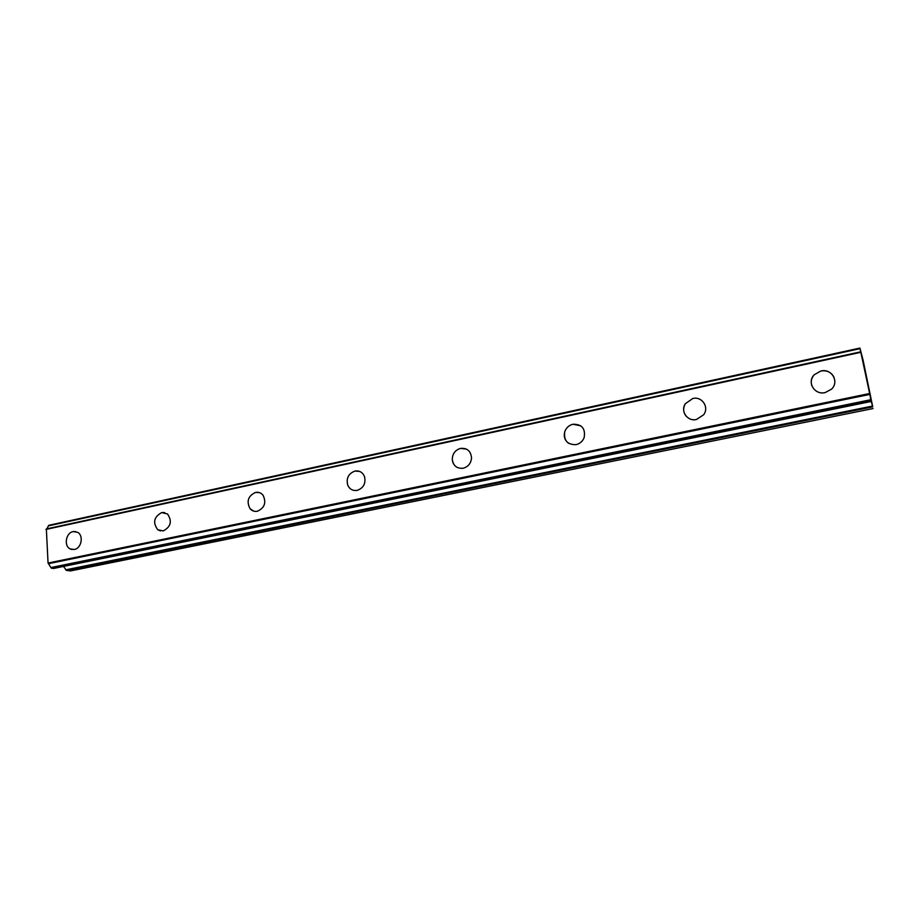 <?xml version="1.0" encoding="UTF-8"?>
<svg xmlns="http://www.w3.org/2000/svg" width="919" height="919" viewBox="0 0 919 919"><rect width="100%" height="100%" fill="white"/><g stroke="black" fill="none" stroke-linecap="round" stroke-linejoin="round"><path stroke-width="1.38" d="M72.015 549.551L70.143 548.907C63.618 545.909 65.904 532.733 73.141 531.596L75.622 531.561M73.129 531.596L77.587 532.296C83.905 535.501 81.469 548.413 74.336 549.493L70.131 548.907C63.606 545.897 65.904 532.733 73.129 531.596M160.434 530.929L157.758 529.712C152.6 522.601 153.921 516.88 161.733 512.572L164.719 512.584M161.721 512.572L167.511 513.974C172.347 521.153 170.923 526.805 163.226 530.918L157.746 529.712C152.588 522.601 153.91 516.88 161.721 512.572M253.897 511.171L250.094 508.747C246.281 501.395 248.084 495.95 255.505 492.435L259.181 492.55M255.493 492.435C258.561 491.883 261.088 492.825 263.098 495.284C266.521 502.624 264.603 507.943 257.354 511.251C254.471 511.757 252.059 510.93 250.083 508.747C246.269 501.395 248.073 495.95 255.493 492.435M357.169 490.39C352.885 491.01 349.76 489.322 347.796 485.347C346.003 478.351 348.381 473.595 354.929 471.068C359.478 470.425 362.683 472.286 364.556 476.674C365.946 483.497 363.487 488.069 357.169 490.39C352.885 491.01 349.76 489.322 347.807 485.347C346.003 478.362 348.381 473.607 354.929 471.079L359.559 471.401M457.605 467.633C454.319 465.967 452.55 463.187 452.274 459.316C452.516 453.641 455.284 450 460.545 448.392L466.507 449.127M460.545 448.392C467.208 447.852 470.873 451.045 471.539 457.984C470.999 463.36 468.219 466.783 463.21 468.231C456.869 468.77 453.216 465.795 452.263 459.305C452.516 453.641 455.273 450 460.545 448.392M568.643 443.303C564.817 440.454 563.519 436.628 564.737 431.804C566.161 427.806 568.895 425.29 572.939 424.245L580.797 425.83M572.939 424.245C581.934 424.141 585.656 428.622 584.128 437.697C582.577 441.396 579.9 443.705 576.087 444.647C567.425 444.807 563.646 440.523 564.737 431.792C566.15 427.806 568.884 425.29 572.939 424.245M686.47 416.548C683.162 412.642 682.783 408.369 685.344 403.705L692.777 398.501C701.955 396.089 709.457 407.209 703.655 414.756L696.464 419.489C687.492 421.752 680.14 411.23 685.344 403.705L692.788 398.513M811.776 385.578C810.581 381.649 811.397 378.054 814.211 374.78L820.851 371C826.882 370.104 831.258 372.161 833.958 377.169M820.851 371C831.603 368.163 839.633 381.753 831.5 389.185L825.147 392.597C814.579 395.273 806.664 382.27 814.211 374.768L820.851 371M867.995 385.463L867.421 383.326M865.755 375.205L864.802 370.564M864.986 371.265L865.698 374.941M870.569 397.881L859.92 348.06L863.044 359.938L872.717 406.749L870.327 397.927M63.514 566.426L66.398 570.377L70.441 570.94L873.05 408.553M860.609 351.839L46.352 528.942L48.052 563.048L51.2 568.011L53.405 568.482M48.73 525.312L859.92 348.06L48.73 525.312L46.858 528.839M860.655 352.103L46.099 529.218M860.689 352.333L45.95 529.436M869.213 393.596L48.052 563.048M869.294 393.987L48.236 563.324M869.408 394.492L48.523 563.692M859.931 348.186L48.523 525.473M859.943 348.221L48.5 525.496M860.023 348.669L48.385 525.886M870.58 399.765L51.016 567.528M870.707 400.339L51.177 567.976L870.718 400.397M870.81 400.81L51.567 568.287M871.005 401.488L53.21 568.516M872.384 406.083L65.697 569.837M872.568 406.899L66.398 570.377M871.017 401.511L53.313 568.516"/></g></svg>
